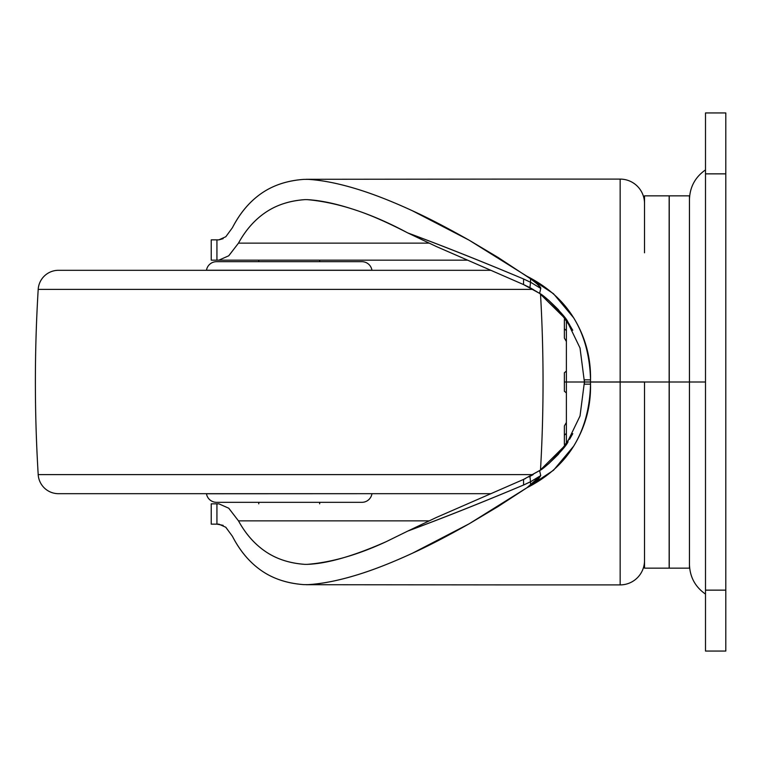 <?xml version="1.0" encoding="UTF-8"?>
<svg xmlns="http://www.w3.org/2000/svg" width="764" height="764" viewBox="0 0 764 764"><rect width="100%" height="100%" fill="white"/><g stroke="black" fill="none" stroke-linecap="round" stroke-linejoin="round"><path stroke-width="1.15" d="M258.757 260.161L258.757 261.68L258.757 260.161M258.757 502.32L258.757 503.839L258.757 502.32M319.677 503.839L319.677 502.32L319.677 503.839M319.677 261.68L319.677 260.161L319.677 261.68M644.52 567.461L644.52 382L689.453 382L689.453 568.158L689.453 382L669.245 382L669.245 568.158L669.245 382L669.149 568.158L669.149 382L644.52 382L644.52 511.202M572.675 433.847L558.36 454.332C548.686 463.958 542.44 469.373 539.613 470.605L523.541 479.429L436.378 517.467L407.785 531.076C443.989 517.658 482.59 502.301 523.598 485.006L530.541 481.797L540.731 475.58L526.969 487.738C568.091 466.747 589.273 432.204 590.524 384.12L584.441 384.187L584.412 382.048A101.536 101.536 0 0 1 584.412 382L566.391 382L566.391 444.18L566.391 382L584.412 382A101.536 101.536 0 0 1 584.412 381.952L584.441 379.813L590.524 379.88L590.505 381.962L620.158 382.038L590.505 382.038L620.158 381.962L620.158 179.101L506.761 179.101L620.158 179.101A24.372 24.372 0 0 1 644.52 203.463A24.372 24.372 0 0 0 620.158 179.101L620.158 381.962L644.52 381.962L590.505 382.038L590.524 384.12C590.983 406.286 585.367 426.961 573.678 446.147L553.461 470.309L526.969 487.738L530.541 485.197L530.541 481.797L540.731 475.58L538.801 478.541L530.541 485.197L530.522 481.731L523.598 485.006C482.896 502.129 444.285 517.486 407.775 531.076L386.297 541.628C353.598 556.087 327.25 563.67 307.252 564.357L304.807 564.357C290.32 563.364 277.685 559.401 266.884 552.448C255.424 545.047 245.951 534.514 238.483 520.867L228.78 508.232L218.896 503.839L216.928 503.839L216.928 524.142L218.896 524.142L225.819 527.275L232.428 536.309C240.211 551.493 250.277 563.192 262.606 571.424C274.219 579.131 288.009 583.534 303.986 584.632L308.054 584.641C336.112 582.903 370.951 572.408 412.57 553.155L469.192 523.779L526.969 487.738L497.975 506.608L469.192 523.779C446.759 536.443 427.888 546.231 412.57 553.155C392.008 562.61 373.825 569.763 358.029 574.604C339.025 580.478 322.37 583.82 308.054 584.641L303.986 584.632C287.789 583.448 273.999 579.045 262.606 571.424C250.401 563.288 240.335 551.579 232.428 536.309L225.733 527.198M584.422 380.921L584.412 381.952A101.536 101.536 0 0 0 584.412 382.048L580.019 416.017L566.43 444.142L540.091 470.28L523.541 479.429L523.598 485.006L523.541 479.429L525.393 478.589M211.236 524.142L211.236 503.839L211.236 524.142L216.928 524.142L211.236 524.142M218.934 260.161L467.597 260.161L211.236 260.161L211.236 239.858L211.236 260.161L216.928 260.161L216.928 239.858L211.236 239.858L216.928 239.858L216.928 260.161L218.896 260.161L228.78 255.768L238.483 243.133C245.96 229.477 255.443 218.934 266.923 211.523C277.704 204.59 290.339 200.626 304.807 199.643L307.252 199.643C320.89 200.369 337 203.845 355.585 210.071C369.862 214.722 387.262 222.343 407.775 232.934L436.378 246.533L523.541 284.571L539.613 293.395C542.44 294.627 548.686 300.042 558.36 309.668L572.675 330.153M530.541 282.202L530.541 278.803L536.194 283.062L540.52 287.55L540.731 288.42L530.541 282.202L530.541 278.803L526.969 276.262L553.461 293.691L573.678 317.853C585.367 337.039 590.983 357.714 590.524 379.88C589.273 331.796 568.091 297.253 526.969 276.262L469.192 240.221L498.09 257.458L530.541 278.803C537.904 284.294 541.304 287.503 540.731 288.42L530.541 282.202M569.552 439.329L572.771 433.666M563.02 448.774L548.619 463.786L539.537 470.662M572.742 330.287L567.986 322.188C566.926 319.046 560.442 311.702 548.542 300.147L539.527 293.338L548.542 300.147L563.125 315.351M567.986 322.188L569.524 324.614M386.297 541.628C358.115 554.779 331.767 562.352 307.252 564.357L304.807 564.357C289.995 563.249 277.351 559.277 266.884 552.448C255.462 545.038 245.989 534.514 238.483 520.867L428.747 520.867L238.483 520.867L228.684 508.156M223.136 525.336L216.928 524.142L216.928 503.839L211.236 503.839L216.928 503.839M225.819 236.725L232.428 227.691C240.335 212.43 250.391 200.722 262.587 192.595C273.98 184.964 287.78 180.552 303.986 179.368L308.045 179.359C322.351 180.18 338.987 183.513 357.972 189.376C373.682 194.19 391.741 201.285 412.149 210.644C427.563 217.597 446.577 227.462 469.192 240.221L412.149 210.644C370.712 191.525 336.017 181.087 308.054 179.359L303.986 179.368C287.999 180.466 274.2 184.878 262.587 192.595C250.267 200.817 240.211 212.516 232.428 227.691L225.819 236.725L218.896 239.858L216.928 239.858M620.158 584.899L506.761 584.899L620.158 584.899L620.158 382.038L644.52 382.038L620.158 382.038L620.158 584.899A24.372 24.372 0 0 0 644.52 560.537A24.372 24.372 0 0 1 620.158 584.899M306.02 179.292L506.351 179.101M228.684 255.844L238.483 243.133L428.747 243.133L238.483 243.133C245.998 229.477 255.482 218.934 266.923 211.523C277.38 204.714 290.014 200.751 304.807 199.643L307.252 199.643C338.223 202.441 371.734 213.538 407.775 232.934C444.285 246.514 482.896 261.871 523.598 278.994L530.522 282.269L523.598 278.994C482.59 261.699 443.989 246.342 407.785 232.924L436.378 246.533L523.541 284.571L523.598 278.994L523.541 284.571L529.939 287.636L530.522 282.269L529.939 287.636L539.613 293.395L540.731 288.42L539.623 293.386L566.43 319.858L580.019 347.983L584.412 381.952L590.505 381.962L584.412 381.952M223.145 238.664L218.896 239.858M304.807 564.357L307.243 564.357L304.807 564.357M304.807 199.643L307.243 199.643L304.807 199.643M528.841 476.927L530.245 476.201M539.575 470.634L548.619 463.786C560.442 452.307 566.907 444.954 568.024 441.745M584.422 383.031L584.431 383.681M530.311 287.837L528.869 287.092M407.785 531.076L436.378 517.467L523.541 479.429M566.391 319.82L566.391 382L566.391 319.82L540.091 293.701M644.52 252.798L644.52 196.539M644.52 195.842L669.149 195.842L669.149 568.158L644.52 568.158M669.245 568.158L669.245 195.842L689.453 195.842L689.453 568.158L669.245 568.158M669.245 382L669.245 195.842L669.245 382M530.522 481.731L529.939 476.364L530.522 481.731M540.731 475.58L539.613 470.605L540.731 475.58M584.441 384.187L590.524 384.12L590.505 382.038L584.412 382.048L590.505 382.038A95.443 95.443 0 0 1 590.505 381.962L590.524 379.88L584.441 379.813M564.367 372.756L566.391 371.075L564.367 372.756L564.367 382L564.367 372.756M566.391 330.611L564.367 328.787L564.367 319.543L566.277 319.658L564.367 319.543L564.367 328.787L566.391 330.611M566.391 382L564.367 382L566.391 382M564.367 338.032L564.367 328.787L564.367 338.032L566.391 341.556L564.367 338.032M564.367 435.213L564.367 425.968L566.391 422.444L564.367 425.968L564.367 435.213L566.391 433.389L564.367 435.213L564.367 444.457L566.277 444.342L564.367 444.457L564.367 435.213M564.367 391.244L564.367 382L564.367 391.244L566.391 392.944L564.367 391.244M705.497 382L689.453 382L705.497 382M725.8 651.062L705.497 651.062L725.8 651.062L725.8 112.938L705.497 112.938L725.8 112.938L725.8 173.858L705.497 173.858L725.8 173.858L725.8 590.142L705.497 590.142L725.8 590.142L725.8 651.062M705.497 112.938L705.497 651.062L705.497 112.938M206.481 270.236L371.944 270.236A10.152 10.152 0 0 0 361.916 261.68L216.508 261.68A10.152 10.152 0 0 0 206.481 270.236L206.481 270.236A10.152 10.152 0 0 1 216.508 261.68L361.916 261.68A10.152 10.152 0 0 1 371.944 270.236L206.481 270.236M38.2 289.384L533.138 289.384L38.2 289.384A1522.986 1522.986 0 0 0 38.2 474.616L533.138 474.616L38.2 474.616A20.303 20.303 0 0 0 58.465 493.687L490.86 493.687L58.465 493.687A20.303 20.303 0 0 1 38.2 474.616A1522.986 1522.986 0 0 1 38.2 289.384A20.303 20.303 0 0 1 58.465 270.313A20.303 20.303 0 0 0 38.2 289.384M490.86 270.313L58.465 270.313L490.86 270.313M540.501 470.003A1522.986 1522.986 0 0 0 540.501 293.997A1522.986 1522.986 0 0 1 540.501 470.003M206.481 493.764L371.953 493.687L206.481 493.764A10.152 10.152 0 0 0 216.508 502.32L361.916 502.32A10.152 10.152 0 0 0 371.944 493.764A10.152 10.152 0 0 1 361.916 502.32L216.508 502.32A10.152 10.152 0 0 1 206.481 493.764L206.481 493.764M306.02 584.708L509.884 584.899M529.939 476.364L532.986 474.702M523.541 284.571L525.393 285.411M566.41 444.151L540.091 470.299M529.939 287.636L532.05 288.773M705.497 594.096C695.154 586.847 689.806 576.915 689.453 564.3M705.497 169.904C695.154 177.153 689.806 187.084 689.453 199.7"/></g></svg>
